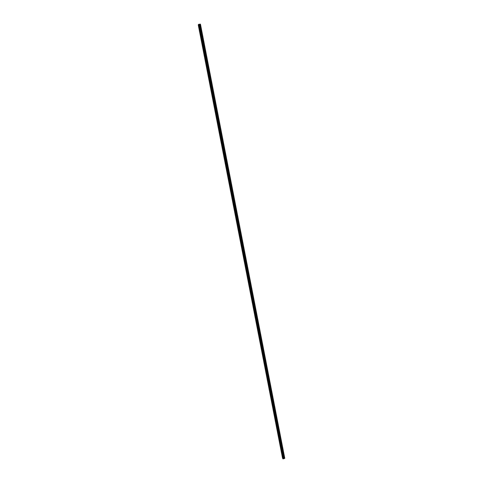 <?xml version="1.0" encoding="UTF-8"?>
<svg xmlns="http://www.w3.org/2000/svg" width="483" height="483" viewBox="0 0 483 483"><rect width="100%" height="100%" fill="white"/><g stroke="black" fill="none" stroke-linecap="round" stroke-linejoin="round"><path stroke-width="0.72" d="M284.759 458.27L284.457 458.445L200.095 24.186L200.451 24.174L284.765 458.289L200.451 24.186M283.219 458.778L198.748 24.392L198.441 24.434L282.905 458.802L284.457 458.445M282.79 458.198L198.501 24.85M284.378 458.488L200.095 24.186M200.004 24.18L198.748 24.392M282.935 458.85L198.441 24.434M282.561 458.258L198.253 24.893M284.602 458.409L200.252 24.156M284.348 458.548L199.95 24.162M284.197 458.633L199.769 24.162M283.612 458.79L199.135 24.259M283.406 458.796L198.93 24.319M283.322 458.772L198.851 24.361"/></g></svg>
